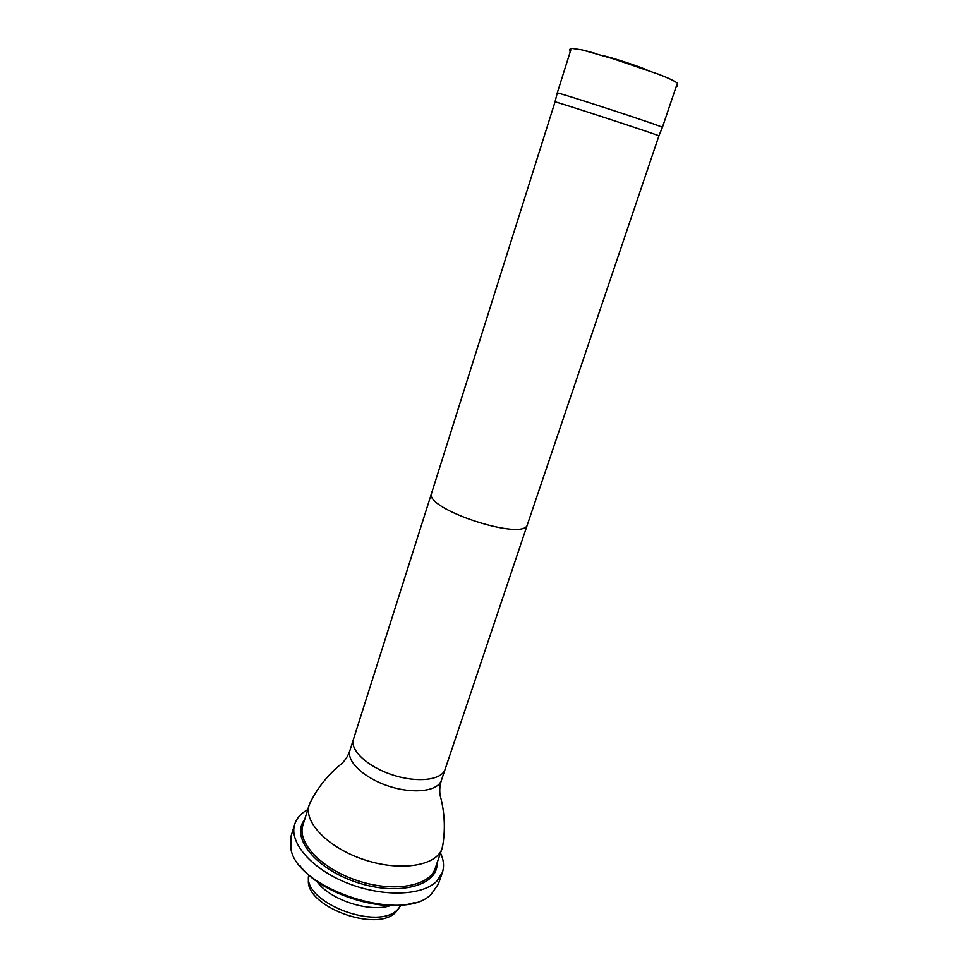 <?xml version="1.0" encoding="UTF-8"?>
<svg xmlns="http://www.w3.org/2000/svg" width="968" height="968" viewBox="0 0 968 968"><rect width="100%" height="100%" fill="white"/><g stroke="black" fill="none" stroke-linecap="round" stroke-linejoin="round"><path stroke-width="1.45" d="M603.185 55.72C610.276 56.943 641.312 67.107 647.435 70.192M658.918 135.847L662.39 127.401C666.178 127.461 554.132 90.835 557.229 93.025L570.842 49.828M555.027 101.894L431.631 493.087C423.294 508.829 524.898 542.044 527.463 524.414L658.93 135.859C662.523 136.331 551.845 100.152 555.027 101.894L557.229 93.049M442.981 843.987L442.061 848.476C436.677 865.779 400.934 871.853 364.767 859.911C328.527 848.186 303.274 822.171 309.155 805.025L311.055 800.863M398.961 908.141L396.287 911.614C377.532 933.975 302.669 905.625 308.683 878.641M401.103 905.116L398.199 908.952C378.96 931.894 301.883 902.357 308.756 874.927M390.757 905.528C369.522 912.921 329.628 899.877 316.851 881.364M414.05 902.733C381.356 913.441 319.767 893.319 299.705 865.356M440.5 853.002C443.743 859.959 444.373 866.469 442.364 872.519L438.383 884.026L431.292 894.214C403.341 923.98 295.809 888.83 290.836 848.307L291.126 835.892L294.708 824.252C296.668 818.19 301 813.301 307.727 809.611M442.364 872.519L436.967 881.013C422.726 895.945 382.433 897.36 346.81 882.913C311.091 868.611 288.767 842.196 294.708 824.252M595.005 53.313L586.354 50.953M595.09 53.349L586.293 50.929M527.463 524.414L445.111 769.342C441.783 780.184 417.377 783.124 392.548 774.92C367.671 766.874 349.714 750.091 353.429 739.37L431.631 493.087M445.111 769.342L441.42 780.269C438.02 791.267 413.626 794.377 388.858 786.197C364.053 778.175 346.193 761.259 349.956 750.369L353.429 739.37M309.155 805.025L302.887 825.244C296.886 842.801 321.872 869.155 357.942 880.807C393.928 892.702 429.647 886.192 435.176 868.477L442.061 848.476M437.028 863.105C438.395 885.454 399.046 896.404 357.361 882.574C315.556 869.119 290.279 837.042 304.569 819.811M570.249 51.74C568.894 49.985 569.45 48.872 571.906 48.4L582.046 49.876L613.567 58.903L658.615 74.27C667.509 77.646 673.704 80.562 677.201 82.994C678.048 85.136 677.733 86.297 676.245 86.467M662.39 127.401L676.91 84.494M441.42 780.269C439.278 786.96 439.194 793.312 441.154 799.314L441.154 799.314C444.917 815.225 445.341 831.21 442.436 847.266M349.956 750.369C347.718 757.036 344.039 762.215 338.921 765.894L338.921 765.894C326.482 776.517 316.705 789.162 309.566 803.839"/></g></svg>
